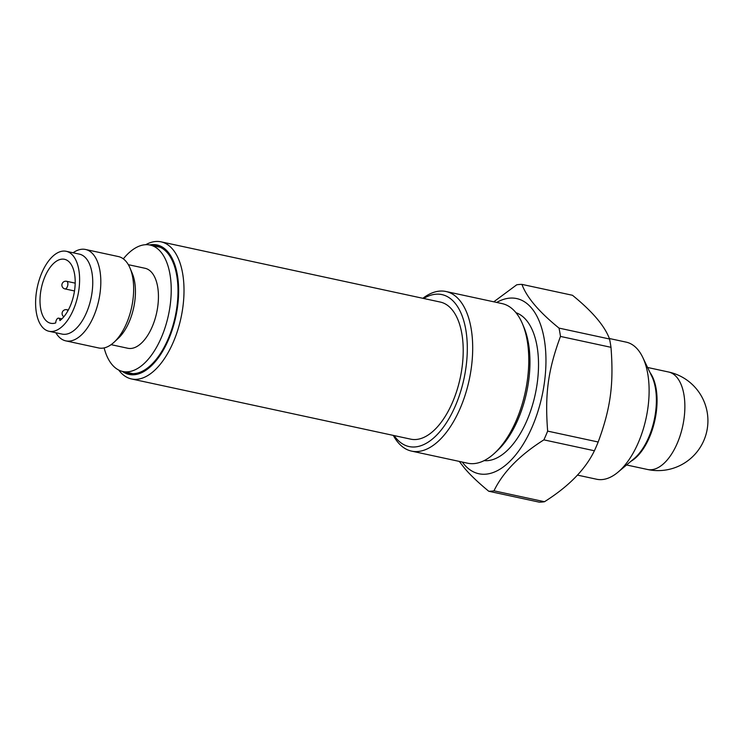 <?xml version="1.0" encoding="UTF-8"?>
<svg xmlns="http://www.w3.org/2000/svg" width="744" height="744" viewBox="0 0 744 744"><rect width="100%" height="100%" fill="white"/><g stroke="black" fill="none" stroke-linecap="round" stroke-linejoin="round"><path stroke-width="1.12" d="M577.4 475.091L596.632 479.238A70.131 35.489 -77.8 0 0 618.022 472.161A70.131 35.489 -77.8 0 0 642.76 357.399A70.131 35.489 -77.8 0 0 626.188 342.138L609.336 338.501M123.327 258.856A64.672 32.727 102.2 0 1 150.074 245.055A64.672 32.727 102.2 0 1 160.741 251.853A64.672 32.727 102.2 0 1 165.373 326.709A64.672 32.727 102.2 0 1 122.807 371.498A64.672 32.727 102.2 0 1 104.123 347.904M128.34 264.687L145.061 268.286A40.911 20.702 102.2 0 1 151.813 272.592A40.911 20.702 102.2 0 1 154.743 319.939A40.911 20.702 102.2 0 1 127.819 348.266L111.098 344.658M85.523 249.473L118.37 256.559A46.751 23.659 102.2 0 1 126.089 261.469A46.751 23.659 102.2 0 1 130.07 268.175L132.302 273.504A40.911 20.702 102.2 0 1 118.343 338.26L114.111 342.194A46.751 23.659 102.2 0 1 98.664 347.959L65.816 340.873A46.751 23.659 -77.8 0 0 96.59 308.5A46.751 23.659 -77.8 0 0 93.242 254.392A46.751 23.659 -77.8 0 0 85.523 249.473A46.751 23.659 -77.8 0 0 73.098 252.774M66.225 251.295L79.366 254.123A40.911 20.702 102.2 0 1 86.118 258.419A40.911 20.702 102.2 0 1 89.047 305.775A40.911 20.702 102.2 0 1 62.124 334.103L48.983 331.266A40.911 20.702 102.2 0 1 37.367 286.914A40.911 20.702 102.2 0 1 66.225 251.295A40.911 20.702 102.2 0 1 72.977 255.592A40.911 20.702 102.2 0 1 75.907 302.938A40.911 20.702 102.2 0 1 48.983 331.266M55.726 322.905A32.727 16.563 102.2 0 1 50.713 323.268A32.727 16.563 102.2 0 1 41.413 287.788A32.727 16.563 102.2 0 1 64.505 259.293A32.727 16.563 102.2 0 1 75.042 286.208A32.727 16.563 102.2 0 1 59.901 320.599A3.897 1.972 102.2 0 0 58.636 318.162A3.897 1.972 102.2 0 0 55.726 322.905M55.856 332.745A46.751 23.659 -77.8 0 0 58.106 335.963A46.751 23.659 -77.8 0 0 65.816 340.873M130.07 268.175A46.751 23.659 102.2 0 1 114.111 342.194M516.001 312.722A75.795 38.363 102.2 0 1 526.24 320.06A75.795 38.363 102.2 0 1 532.341 405.592A75.795 38.363 102.2 0 1 484.111 460.629M153.125 245.715A65.063 32.931 102.2 0 1 156.724 246.097A65.063 32.931 102.2 0 1 175.193 316.637A65.063 32.931 102.2 0 1 129.298 373.293A65.063 32.931 102.2 0 1 125.857 372.158M496.694 302.436A89.606 45.347 102.2 0 1 542.581 393.371A89.606 45.347 102.2 0 1 464.089 464.358A89.606 45.347 102.2 0 1 462.275 462.052M459.271 461.401L464.526 468.171C470.059 474.784 478.132 482.475 488.752 491.254A105.192 53.233 -77.8 0 0 493.979 490.817C502.963 472.189 519.591 455.198 543.883 439.862A105.192 53.233 -77.8 0 0 547.649 431.111C544.785 394.115 548.03 370.121 560.474 336.428A105.192 53.233 -77.8 0 0 559.014 328.104C539 311.885 526.65 297.312 521.935 284.385A105.192 53.233 -77.8 0 0 516.708 284.812L493.784 301.813M521.935 284.385L572.462 295.275C592.466 311.504 604.826 326.077 609.541 339.004L559.014 328.104M560.474 336.428L610.991 347.318C613.856 384.323 610.61 408.307 598.176 442.001L547.649 431.111M609.541 339.004A105.192 53.233 102.2 0 1 610.991 347.318M543.883 439.862L594.4 450.762C585.416 469.39 568.788 486.381 544.506 501.716L493.979 490.817M598.176 442.001A105.192 53.233 102.2 0 1 594.4 450.762M488.752 491.254L539.27 502.154A105.192 53.233 102.2 0 0 544.506 501.716M423.671 298.474A77.748 39.348 102.2 0 1 464.544 376.018A77.748 39.348 102.2 0 1 396.282 438.43A77.748 39.348 102.2 0 1 394.115 435.575M161.076 241.847L440.271 302.055A70.131 35.489 102.2 0 1 451.841 309.42A70.131 35.489 102.2 0 1 456.872 390.591A70.131 35.489 102.2 0 1 410.716 439.155L131.511 378.956A70.131 35.489 -77.8 0 0 177.667 330.392A70.131 35.489 -77.8 0 0 172.645 249.221A70.131 35.489 -77.8 0 0 161.076 241.847A70.131 35.489 -77.8 0 0 145.75 244.702M393.316 435.407A81.635 41.32 -77.8 0 0 398.105 442.531A81.635 41.32 -77.8 0 0 411.572 451.115A81.635 41.32 -77.8 0 0 465.307 394.58A81.635 41.32 -77.8 0 0 459.457 300.083A81.635 41.32 -77.8 0 0 445.991 291.509A81.635 41.32 -77.8 0 0 422.88 298.298M494.639 453.133L497.457 450.52A77.748 39.348 -77.8 0 0 523.99 327.444L522.502 323.891A81.635 41.32 102.2 0 1 494.639 453.133A81.635 41.32 102.2 0 1 467.669 463.214L411.572 451.115M445.991 291.509L502.079 303.599A81.635 41.32 102.2 0 1 515.546 312.182A81.635 41.32 102.2 0 1 522.502 323.891M118.724 370.047A70.131 35.489 -77.8 0 0 119.942 371.582A70.131 35.489 -77.8 0 0 131.511 378.956M149.553 244.953A66.235 33.517 102.2 0 1 175.779 316.758A66.235 33.517 102.2 0 1 122.295 371.377M668.558 372A49.867 49.867 0 0 1 706.8 431.26A49.867 49.867 0 0 1 647.54 469.492A49.867 25.24 -77.8 0 0 682.722 426.061A49.867 25.24 -77.8 0 0 668.558 372L647.587 367.471M642.76 357.399L651.828 376.343A50.285 25.445 102.2 0 1 634.093 458.639L618.022 472.161M630.903 461.317A49.867 25.24 -77.8 0 0 654.915 420.072A49.867 25.24 -77.8 0 0 650.033 372.586M64.97 288.904A3.897 1.972 -77.8 0 0 67.527 286.208A3.897 1.972 -77.8 0 0 67.248 281.697A3.897 1.972 -77.8 0 0 66.607 281.288A3.897 3.897 0 0 0 61.975 284.282A3.897 3.897 0 0 0 64.97 288.904L74.502 290.96M67.853 310.89A3.897 1.972 -77.8 0 0 67.444 310.118A3.897 1.972 -77.8 0 0 66.802 309.709A3.897 3.897 0 0 0 63.845 316.777M647.54 469.492L626.56 464.972M122.807 371.498L132.897 373.674M150.074 245.055L160.155 247.231M61.91 318.86L58.636 318.162M75.191 283.139L66.607 281.288M68.318 310.034L66.802 309.709"/></g></svg>
